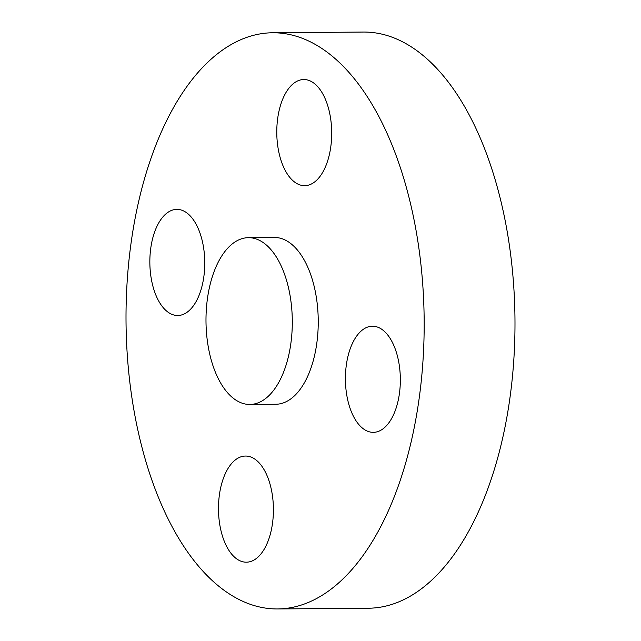 <?xml version="1.0" encoding="UTF-8"?>
<svg xmlns="http://www.w3.org/2000/svg" width="641" height="641" viewBox="0 0 641 641"><rect width="100%" height="100%" fill="white"/><g stroke="black" fill="none" stroke-linecap="round" stroke-linejoin="round"><path stroke-width="0.96" d="M277.914 116.87A53.067 27.467 -90.5 0 0 304.659 185.674A53.067 27.467 -90.5 0 0 330.564 148.327A53.067 27.467 -90.5 0 0 303.818 79.532A53.067 27.467 -90.5 0 0 277.914 116.87M346.549 363.551A53.067 27.467 -90.5 0 0 373.302 432.346A53.067 27.467 -90.5 0 0 399.207 395.008A53.067 27.467 -90.5 0 0 372.461 326.213A53.067 27.467 -90.5 0 0 346.549 363.551M253.796 458.435A53.067 27.467 -90.5 0 0 245.527 456.047A53.067 27.467 -90.5 0 0 218.733 501.278A53.067 27.467 -90.5 0 0 238.099 559.809A53.067 27.467 -90.5 0 0 246.368 562.189A53.067 27.467 -90.5 0 0 273.162 516.966A53.067 27.467 -90.5 0 0 253.796 458.435M150.98 246.713A53.067 27.467 -90.5 0 0 177.725 315.508A53.067 27.467 -90.5 0 0 203.63 278.17A53.067 27.467 -90.5 0 0 176.884 209.375A53.067 27.467 -90.5 0 0 150.98 246.713M249.806 404.463L275.758 404.255A83.394 43.163 -90.5 0 0 316.462 345.579A83.394 43.163 -90.5 0 0 274.428 237.466L248.484 237.675A83.394 43.163 -90.5 0 0 207.772 296.35A83.394 43.163 -90.5 0 0 249.806 404.463A83.394 43.163 -90.5 0 0 290.517 345.779A83.394 43.163 -90.5 0 0 248.484 237.675M277.377 608.95L368.198 608.229A288.097 149.121 -90.5 0 0 508.826 405.521A288.097 149.121 -90.5 0 0 363.623 32.05L272.802 32.771A288.097 149.121 -90.5 0 0 132.174 235.479A288.097 149.121 -90.5 0 0 277.377 608.95A288.097 149.121 -90.5 0 0 418.012 406.242A288.097 149.121 -90.5 0 0 272.802 32.771"/></g></svg>
